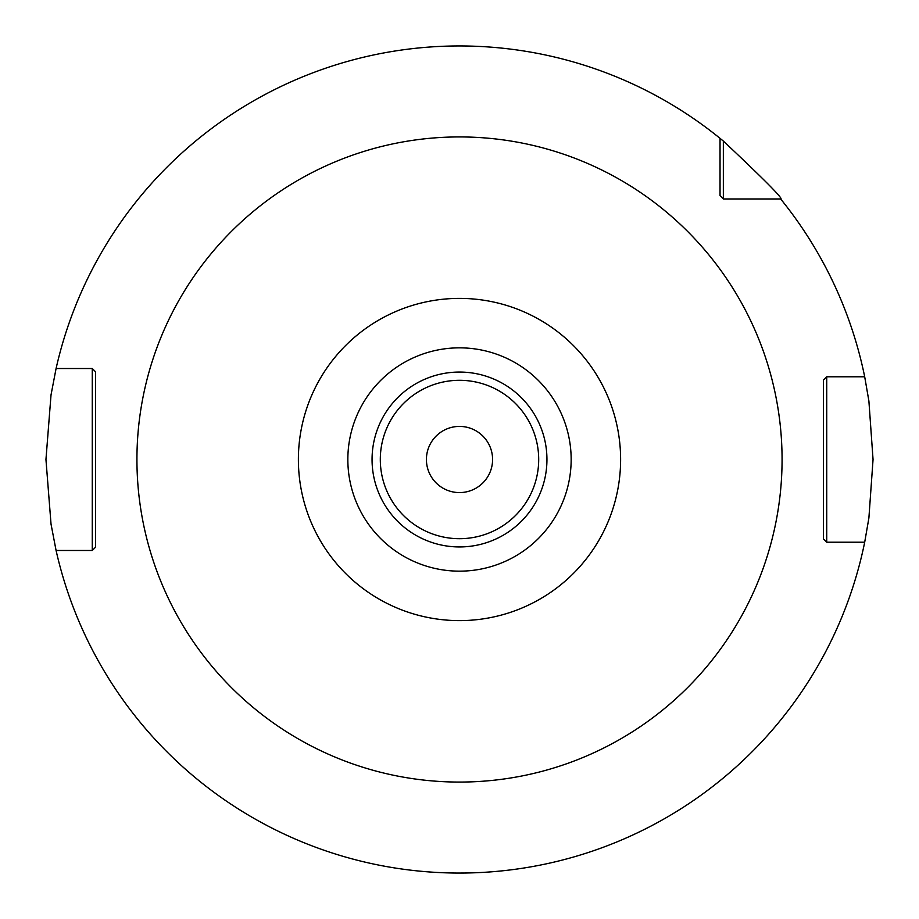 <?xml version="1.0" encoding="UTF-8"?>
<svg xmlns="http://www.w3.org/2000/svg" width="919" height="919" viewBox="0 0 919 919"><rect width="100%" height="100%" fill="white"/><g stroke="black" fill="none" stroke-linecap="round" stroke-linejoin="round"><path stroke-width="1.38" d="M723.345 141.055L723.345 198.963L720.036 195.655L720.036 138.344L723.345 141.055C764.895 180.147 784.01 199.446 780.656 198.963A413.55 413.55 0 0 1 864.699 376.79L868.892 401.006L873.05 459.5L868.892 517.994L864.699 542.21L826.732 542.21L823.424 538.902L826.732 542.21L853.969 542.21M459.5 873.05L465.037 873.016L459.5 873.05M480.706 872.51L479.592 872.556M492.618 871.717L495.513 871.476L492.618 871.717M496.8 871.361L497.501 871.304M497.822 871.269L500.855 870.982L497.822 871.269M723.345 198.963L780.656 198.963L723.345 198.963L720.036 195.655M864.699 376.79L826.732 376.79L826.732 542.21M826.732 376.79L823.424 380.098L823.424 538.902L823.424 380.098L826.732 376.79L853.969 376.79M720.036 138.344A413.55 413.55 0 0 0 56.082 368.519L92.268 368.519L95.576 371.827L95.576 547.173L92.268 550.481L56.082 550.481A413.55 413.55 0 0 0 864.699 542.21M56.082 550.481L51.027 524.106L45.95 459.5L51.027 394.894L56.082 368.519M438.133 872.499L439.167 872.545M426.382 871.717L423.487 871.476L426.382 871.717M422.2 871.361L421.499 871.304M421.178 871.269L422.039 871.35M92.268 550.481L92.268 368.519M459.5 571.159A111.659 111.659 0 0 1 347.841 459.5A111.659 111.659 0 0 1 459.5 347.841A111.659 111.659 0 0 1 571.159 459.5A111.659 111.659 0 0 1 459.5 571.159M459.5 492.584A33.084 33.084 0 0 0 492.584 459.5A33.084 33.084 0 0 0 459.5 426.416A33.084 33.084 0 0 0 426.416 459.5A33.084 33.084 0 0 0 459.5 492.584M459.5 136.931A322.569 322.569 0 0 0 136.931 459.5A322.569 322.569 0 0 0 459.5 782.069A322.569 322.569 0 0 0 782.069 459.5A322.569 322.569 0 0 0 459.5 136.931M459.5 298.388A161.112 161.112 0 0 0 298.388 459.5A161.112 161.112 0 0 0 459.5 620.612A161.112 161.112 0 0 0 620.612 459.5A161.112 161.112 0 0 0 459.5 298.388M459.5 372.057A87.443 87.443 0 0 1 546.943 459.5A87.443 87.443 0 0 1 459.5 546.943A87.443 87.443 0 0 1 372.057 459.5A87.443 87.443 0 0 1 459.5 372.057M459.5 380.305A79.195 79.195 0 0 1 538.695 459.5A79.195 79.195 0 0 1 459.5 538.695A79.195 79.195 0 0 1 380.305 459.5A79.195 79.195 0 0 1 459.5 380.305"/></g></svg>
